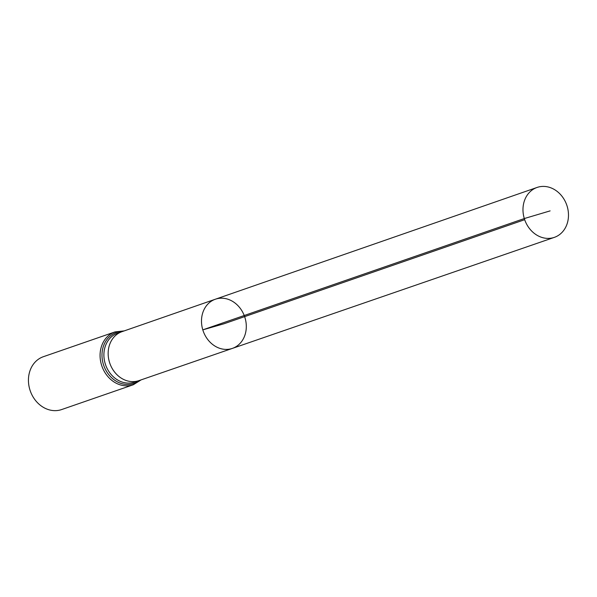 <?xml version="1.0" encoding="UTF-8"?>
<svg xmlns="http://www.w3.org/2000/svg" width="597" height="597" viewBox="0 0 597 597"><rect width="100%" height="100%" fill="white"/><g stroke="black" fill="none" stroke-linecap="round" stroke-linejoin="round"><path stroke-width="0.9" d="M138.944 380.617A25.902 21.843 -109.1 0 1 138.922 380.625A25.902 21.843 -109.1 0 1 109.46 362.17A25.902 21.843 -109.1 0 1 121.975 331.678L215.368 299.224A26.014 21.94 70.9 0 0 202.801 329.857A26.014 21.94 70.9 0 0 232.39 348.394A26.014 21.94 70.9 0 0 244.628 316.626A26.014 21.94 70.9 0 0 215.368 299.224A26.014 21.94 70.9 0 0 202.801 329.857A26.014 21.94 70.9 0 0 232.39 348.394L554.352 237.367A26.41 22.276 70.9 0 0 567.15 206.256A26.41 22.276 70.9 0 0 537.069 187.451A26.41 22.276 70.9 0 0 524.308 218.547A26.41 22.276 70.9 0 0 554.352 237.367M124.236 330.895L115.012 331.902L43.38 356.7A27.962 23.581 70.9 0 0 29.85 389.632A27.962 23.581 70.9 0 0 61.678 409.549L133.303 384.752L141.176 379.849M524.681 219.689L223.897 323.805L202.801 329.857L524.308 218.547L550.121 210.883M232.39 348.394L134.676 382.095A25.902 21.843 -109.1 0 1 105.199 363.648A25.902 21.843 -109.1 0 1 117.736 333.148L121.989 331.671A25.902 21.843 -109.1 0 1 121.997 331.671M115.012 331.902A27.962 23.581 70.9 0 0 101.475 364.834A27.962 23.581 70.9 0 0 133.303 384.752M122.594 331.462A26.932 22.716 70.9 0 0 103.341 364.245A26.932 22.716 70.9 0 0 139.541 380.416M215.368 299.224L537.069 187.451"/></g></svg>
